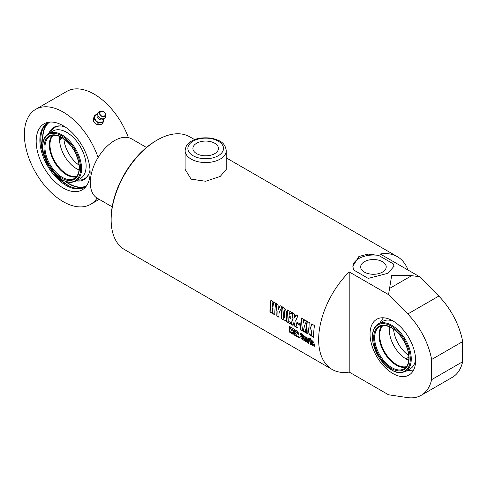 <?xml version="1.0" encoding="UTF-8"?>
<svg xmlns="http://www.w3.org/2000/svg" width="487" height="487" viewBox="0 0 487 487"><rect width="100%" height="100%" fill="white"/><g stroke="black" fill="none" stroke-linecap="round" stroke-linejoin="round"><path stroke-width="0.73" d="M112.205 206.841L97.388 198.288A34.285 19.797 -60 0 1 91.306 190.027A34.285 19.797 -60 0 1 102.112 151.731A34.285 19.797 -60 0 1 131.673 138.905L146.484 147.458M364.404 272.117A12.778 7.378 180 0 1 360.666 266.906A12.778 7.378 180 0 1 373.438 259.528A12.778 7.378 180 0 1 386.215 266.906A12.778 7.378 180 0 1 378.326 273.718A12.778 7.378 180 0 1 364.404 272.117M352.874 266.602A20.57 11.877 180 0 1 378.661 255.419L393.332 263.887A20.57 11.877 180 0 1 393.995 266.523M393.332 263.887L394.007 266.231L387.987 273.286L368.215 278.394L353.544 269.92L352.868 266.231L358.895 256.491L368.166 254.086L378.661 255.419M392.832 320.872A32.227 18.603 60 0 1 413.883 349.27A32.227 18.603 60 0 1 408.946 375.093A32.227 18.603 60 0 1 376.719 356.49A32.227 18.603 60 0 1 376.719 319.277A32.227 18.603 60 0 1 392.832 320.872M349.197 372.074L349.197 271.916A65.136 37.609 120 0 0 332.14 369.45A65.136 37.609 120 0 0 349.197 372.074L388.541 394.787L407.771 397.623A54.891 31.692 -120 0 0 421.249 395.28A54.891 31.692 -120 0 0 431.622 379.659L462.65 361.744A54.891 31.692 60 0 1 452.277 377.364L421.249 395.28M332.14 369.45L124.629 249.642A65.136 37.609 -60 0 1 111.139 219.82A65.136 37.609 -60 0 1 157.198 140.043A65.136 37.609 -60 0 1 189.766 136.817L194.63 139.623M156.23 140.603L157.198 140.043L156.23 140.603A63.767 36.817 120 0 0 111.139 218.706L111.139 219.82M226.254 150.678L226.254 169.379L220.227 176.434L205.678 181.255L191.135 179.155L185.115 169.379L185.115 150.678A20.57 11.877 0 0 0 191.135 159.079A20.57 11.877 0 0 0 213.556 161.654A20.57 11.877 0 0 0 226.254 150.678C224.988 141.912 219.077 140.293 211.802 138.217C200.309 136.896 192.188 139.008 187.434 144.554C186.558 144.968 185.784 147.007 185.115 150.678M391.682 275.423L411.692 275.666L419.575 276.719L438.799 296.084L407.771 313.999L388.541 294.635L391.682 275.423M408.082 270.084A65.136 37.609 120 0 0 397.282 256.625A65.136 37.609 120 0 0 380.225 254.001L419.575 276.719M349.197 271.916L388.541 294.635M306.987 341.533L305.787 341.728L304.229 339.902A65.136 37.609 -60 0 1 303.809 336.87L305.069 336.566L306.548 338.416A65.136 37.609 120 0 0 306.798 340.358L305.221 339.451A65.136 37.609 120 0 0 305.41 340.614L305.806 340.845A65.136 37.609 -60 0 1 305.647 339.841L306.822 340.523A65.136 37.609 120 0 0 306.987 341.533L306.901 342.026M305.653 340.985L305.836 339.701M307.175 341.381L305.976 341.576L304.418 339.756L303.955 336.298M300.99 337.966A65.136 37.609 -60 0 1 300.771 336.56L301.952 337.241A65.136 37.609 120 0 0 302.171 338.654L302.652 338.934A65.136 37.609 -60 0 1 302.53 338.203L300.54 334.636A65.136 37.609 -60 0 1 300.473 333.912L300.668 333.23L301.879 333.51L303.316 335.446A65.136 37.609 120 0 0 303.419 336.56L302.238 335.878A65.136 37.609 -60 0 1 302.129 334.685L301.916 334.38L301.776 335.062L303.803 338.775A65.136 37.609 120 0 0 303.931 339.567L303.827 340.206L302.646 339.908L300.99 337.966L300.966 336.414M302.451 339.007L302.841 338.782L302.725 338.057L300.735 334.502L300.777 333.181M303.614 336.426L302.433 335.744L302.11 334.246L301.715 334.63M299.286 337.223A65.136 37.609 120 0 0 299.432 338.002L296.467 336.286A65.136 37.609 -60 0 1 296.315 335.482L297.368 333.504L297.472 332.341L296.924 331.872A65.136 37.609 120 0 0 297.033 332.974L295.871 332.304A65.136 37.609 -60 0 1 295.761 331.178L295.956 330.496L297.131 330.77L298.787 333.601L297.691 336.304L299.286 337.223M299.621 337.844L296.656 336.133L296.51 335.336L297.667 332.207L297.362 331.623L296.924 331.872M293.077 333.4A65.136 37.609 -60 0 1 292.857 331.988L294.038 332.67A65.136 37.609 120 0 0 294.258 334.088L294.738 334.362A65.136 37.609 -60 0 1 294.617 333.632L292.626 330.07A65.136 37.609 -60 0 1 292.559 329.346L292.754 328.658L293.965 328.938L295.402 330.874A65.136 37.609 120 0 0 295.506 331.988L294.325 331.312A65.136 37.609 -60 0 1 294.215 330.119L294.002 329.809L293.862 330.49L295.889 334.21A65.136 37.609 120 0 0 296.017 334.995L295.913 335.634L294.732 335.336L293.077 333.4L293.052 331.842M294.538 334.435L294.927 334.216L294.812 333.485L292.821 329.93L292.864 328.609M295.7 331.854L294.519 331.172L294.191 329.681L293.801 330.058M291.603 330.423L293.083 334.332L291.652 333.51L290.776 330.965A65.136 37.609 120 0 0 291.159 333.224L289.862 332.475A65.136 37.609 -60 0 1 289.065 326.168L290.362 326.923A65.136 37.609 120 0 0 290.544 329.084L290.928 327.246L292.133 327.946L291.603 330.423M314.486 325.566A65.136 37.609 120 0 0 313.567 337.223L311.668 336.127A65.136 37.609 -60 0 1 311.936 329.699L310.566 335.494L309.093 334.642L308.094 327.483A65.136 37.609 120 0 0 307.827 333.912L306.159 332.95A65.136 37.609 -60 0 1 307.084 321.292L309.823 322.875L310.061 329.602L311.637 323.922L314.486 325.566M304.533 325.645L305.842 332.767L303.504 331.416L302.798 326.759A65.136 37.609 120 0 0 302.695 330.947L300.564 329.717A65.136 37.609 -60 0 1 301.483 318.06L303.614 319.289A65.136 37.609 120 0 0 303.084 323.283L304.545 319.825L306.518 320.97L304.533 325.645M300.363 324.165A65.136 37.609 120 0 0 300.278 325.468L297.527 323.879A65.136 37.609 -60 0 1 297.612 322.577L300.363 324.165M295.712 320.641L297.137 327.739L294.854 326.424L293.959 322.224L292.967 325.334L290.94 324.159L292.888 318.614L292.285 312.751L294.331 313.932L294.617 317.847L295.938 314.858L297.849 315.966L295.712 320.641M290.776 322.625A65.136 37.609 120 0 0 290.769 324.062L286.606 321.657A65.136 37.609 -60 0 1 287.525 310.006L291.658 312.392A65.136 37.609 120 0 0 291.427 313.938L289.424 312.776A65.136 37.609 120 0 0 289.047 315.996L290.855 317.037A65.136 37.609 120 0 0 290.733 318.455L288.925 317.414A65.136 37.609 120 0 0 288.742 321.45L290.776 322.625M275.703 303.176A65.136 37.609 120 0 0 274.784 314.833L272.653 313.604A65.136 37.609 -60 0 1 272.842 308.131L272.251 307.79A65.136 37.609 120 0 0 272.063 313.263L269.932 312.033A65.136 37.609 -60 0 1 270.851 300.376L272.982 301.605A65.136 37.609 120 0 0 272.373 306.366L272.964 306.707A65.136 37.609 -60 0 1 273.572 301.946L275.703 303.176M280.043 305.684L281.961 306.792L279.075 312.751A65.136 37.609 120 0 0 278.954 317.244L276.823 316.014A65.136 37.609 -60 0 1 276.939 311.607L275.965 303.328L277.998 304.503L278.406 309.288L280.043 305.684M283.958 320.129L281.285 318.589A65.136 37.609 -60 0 1 282.204 306.932L284.858 308.466L286.74 312.118A65.136 37.609 120 0 0 286.186 319.186L285.674 320.391L283.958 320.129L281.474 318.474L282.393 306.865M309.568 339.865A65.136 37.609 120 0 0 309.732 341.302L308.557 340.62A65.136 37.609 -60 0 1 308.429 339.506L308.021 339.269A65.136 37.609 120 0 0 308.624 343.311L307.449 342.629A65.136 37.609 -60 0 1 306.749 337.57L307.924 338.246A65.136 37.609 120 0 0 307.942 338.422L308.648 338.629L309.568 339.865M309.927 341.156L308.752 340.48L308.393 339.019L308.021 339.269M310.883 339.956A65.136 37.609 120 0 0 311.583 345.015L310.408 344.339A65.136 37.609 -60 0 1 309.702 339.275L310.883 339.956M310.785 338.709A65.136 37.609 120 0 0 310.852 339.664L309.677 338.982A65.136 37.609 -60 0 1 309.61 338.033L310.785 338.709M314.407 345.819L313.208 346.014L311.656 344.193A65.136 37.609 -60 0 1 311.23 341.156L312.496 340.851L313.975 342.702A65.136 37.609 120 0 0 314.225 344.65L312.648 343.737A65.136 37.609 120 0 0 312.831 344.899L313.232 345.131A65.136 37.609 -60 0 1 313.068 344.132L314.249 344.808A65.136 37.609 120 0 0 314.407 345.819L314.322 346.312M313.08 345.271L313.263 343.986M314.602 345.667L313.403 345.861L311.844 344.041L311.382 340.583M411.692 275.666L389.35 288.566M438.799 296.084A54.891 31.692 60 0 1 462.65 341.588L431.622 359.503A54.891 31.692 -120 0 0 407.771 313.999M462.65 341.588L462.65 361.744M431.622 379.659L431.622 359.503M196.651 153.655A12.778 7.378 180 0 1 192.907 148.444A12.778 7.378 180 0 1 205.684 141.066A12.778 7.378 180 0 1 218.456 148.444A12.778 7.378 180 0 1 210.573 155.256A12.778 7.378 180 0 1 196.651 153.655M304.978 337.515L305.343 337.241L305.568 337.613A64.862 37.45 -60 0 0 305.708 338.782L305.519 338.922A65.136 37.609 -60 0 1 305.379 337.747L304.978 337.515A65.136 37.609 120 0 0 305.118 338.696L305.519 338.922M303.998 336.736L304.065 336.249M306.987 340.212L305.221 339.451M303.906 340.103L302.835 339.749L301.179 337.82M297.222 332.84L296.059 332.171L296.059 330.448M295.993 335.537L294.921 335.184L293.265 333.248M290.544 329.084L291.123 327.118M291.348 333.071L290.051 332.323L289.26 326.04M293.271 334.179L291.841 333.358L290.776 330.965M310.061 329.602L311.826 323.861M308.021 333.796L306.353 332.834L307.273 321.225M310.755 335.379L309.288 334.526L308.094 327.483M313.762 337.114L311.863 336.018L311.936 329.699M303.084 323.283L304.734 319.764M302.89 330.837L300.759 329.602L301.672 317.999M306.037 332.651L303.699 331.3L302.798 326.759M300.473 325.371L297.721 323.782L297.807 322.485M294.617 317.847L296.126 314.791M293.162 325.219L291.129 324.044L293.077 318.528L292.474 312.684M297.332 327.629L295.049 326.308L293.959 322.224M290.928 318.364L288.925 317.414M291.622 313.865L289.424 312.776M290.964 323.946L286.8 321.548L287.714 309.939M272.964 306.707L273.767 301.885M272.257 313.153L270.127 311.917L271.046 300.315M274.978 314.724L272.848 313.494L273.037 308.04L272.251 307.79M278.406 309.288L280.232 305.617M279.148 317.128L277.018 315.899L277.133 311.51L276.153 303.261M283.416 318.376L284.225 318.023A64.862 37.45 -60 0 1 284.816 310.609L284.104 309.708A65.136 37.609 120 0 0 283.416 318.376L284.037 318.127A65.136 37.609 -60 0 1 284.621 310.682L284.104 309.708M285.766 320.33L284.146 320.014M308.813 343.152L307.638 342.477L306.944 337.436M311.771 344.863L310.596 344.181L309.896 339.147M311.047 339.53L309.872 338.855L309.805 337.905M312.404 341.801L312.77 341.527L312.995 341.898A64.862 37.45 -60 0 0 313.135 343.067L312.94 343.213A65.136 37.609 -60 0 1 312.8 342.032L312.404 341.801A65.136 37.609 120 0 0 312.544 342.982L312.94 343.213M311.424 341.022L311.491 340.535M314.413 344.504L312.648 343.737M393.575 329.236A23.997 13.855 -120 0 0 408.751 355.516M382.045 325.779A24.344 14.056 -120 0 0 384.054 352.253A24.344 14.056 -120 0 0 405.981 367.235M389.454 326.856A23.997 13.855 -120 0 0 408.751 360.283M393.557 321.304A27.424 15.834 -120 0 0 382.715 321.359L378.149 323.995L374.649 327.398L373.109 330.764L372.293 335.75L373.018 343.42L379.227 357.975L392.315 370.619L397.155 372.47L400.868 372.829L405.574 371.502A27.424 15.834 -120 0 0 411.259 358.943A27.424 15.834 -120 0 0 399.285 331.343A27.424 15.834 -120 0 0 378.149 323.995M405.574 371.502L410.139 368.866A27.424 15.834 -120 0 0 415.606 359.503M408.837 359.254L407.138 358.907L406.633 358.274L408.867 357.294M63.882 138.892A23.997 13.855 -120 0 0 79.058 165.172M52.352 135.429A24.344 14.056 -120 0 0 54.361 161.909A24.344 14.056 -120 0 0 76.289 176.884M59.755 136.512A23.997 13.855 -120 0 0 79.052 169.933M75.881 181.152L80.446 178.516A27.424 15.834 -120 0 0 84.653 156.54A27.424 15.834 -120 0 0 66.731 132.367A27.424 15.834 -120 0 0 53.022 131.009L48.456 133.645L44.95 137.048L43.416 140.414L42.594 145.4L43.325 153.07L49.534 167.625L62.622 180.269L67.462 182.12L71.175 182.485L75.881 181.152A27.424 15.834 -120 0 0 80.087 159.176A27.424 15.834 -120 0 0 62.166 135.002A27.424 15.834 -120 0 0 48.456 133.645M62.403 137.906L60.437 139.343L60.138 138.594L60.686 136.944M103.877 119.199L103.08 122.578L101.929 124.215L97.083 124.757L93.151 120.892L94.021 116.563L95.172 114.926L97.083 114.518M93.151 120.892L94.247 119.339L95.172 114.926M97.083 124.757L98.204 123.162L94.247 119.339M103.08 122.578L100.791 122.657A4.797 3.786 -144.9 0 1 96.377 121.032A4.797 3.786 -144.9 0 1 94.862 116.917A4.797 3.786 -144.9 0 1 97.077 114.567M103.768 119.266A4.797 3.786 -144.9 0 1 103.694 120.155A4.797 3.786 -144.9 0 1 100.791 122.657L98.204 123.162M99.08 117.33A4.383 3.452 -144.9 0 1 98.77 111.894A4.383 3.452 -144.9 0 1 100.529 111.273L101.655 111.194A3.166 2.496 35.1 0 0 99.628 112.795A3.166 2.496 35.1 0 0 100.614 115.565A3.166 2.496 35.1 0 0 104.108 116.496A3.166 2.496 35.1 0 0 105.387 113.812A3.166 2.496 35.1 0 0 101.655 111.194C103.481 111.237 104.723 112.107 105.387 113.812L105.691 114.902A4.383 3.452 -144.9 0 1 105.685 116.813A4.383 3.452 -144.9 0 1 99.08 117.33M105.691 116.807A4.456 4.456 0 0 1 100.255 119.759A3.634 2.867 -144.9 0 1 98.331 118.651A3.634 2.867 -144.9 0 1 97.802 118.037A4.456 4.456 0 0 1 98.794 111.876M61.776 126.096A29.628 17.106 -120 0 0 51.08 131.198A29.628 17.106 -120 0 0 50.496 132.281M78.084 180.068A29.628 17.106 -120 0 0 79.314 180.105A29.628 17.106 -120 0 0 89.018 173.536M65.313 127.064A30.218 17.447 -120 0 0 61.332 126.03A30.218 17.447 -120 0 0 48.901 133.389M76.325 180.896A30.218 17.447 -120 0 0 88.92 173.81A30.218 17.447 -120 0 0 90.01 169.841M85.073 186.911A37.347 21.562 60 0 1 65.386 181.505M42.905 142.557A37.347 21.562 60 0 1 42.649 138.18A37.347 21.562 60 0 1 48.061 122.809M97.083 198.106A54.854 31.667 60 0 1 90.564 204.345A54.854 31.667 60 0 1 35.709 172.672A54.854 31.667 60 0 1 35.709 109.338L66.743 91.422A54.854 31.667 60 0 1 128.398 137.632M86.546 185.803A37.024 21.379 60 0 1 84.561 187.227A37.024 21.379 60 0 1 47.531 165.848A37.024 21.379 60 0 1 47.531 123.095A37.024 21.379 60 0 1 49.759 122.085M85.012 186.953A37.024 21.379 60 0 1 53.972 173.366M44.238 156.516A37.024 21.379 60 0 1 48 122.84M63.14 125.707A38.126 22.012 60 0 1 86.954 155.992A38.126 22.012 60 0 1 85.469 187.178A38.126 22.012 60 0 1 44.074 167.845A38.126 22.012 60 0 1 48.03 122.334A38.126 22.012 60 0 1 63.14 125.707M35.709 109.338A54.854 31.667 60 0 1 98.07 157.544M69.824 186.326A39.77 22.962 60 0 1 59.043 177.986M42.777 149.813A39.77 22.962 60 0 1 40.945 136.305M193.077 155.718A17.83 10.294 180 0 1 201.07 138.497A17.83 10.294 180 0 1 222.9 151.104A17.83 10.294 180 0 1 193.077 155.718M406.468 366.632A23.997 13.855 60 0 1 388.857 357.902A23.997 13.855 60 0 1 379.677 335.19A23.997 13.855 60 0 1 382.812 325.651M409.074 358.243A25.026 14.452 -120 0 0 382.526 325.219A25.026 14.452 -120 0 0 382.526 360.617A25.026 14.452 -120 0 0 409.074 358.243M404.033 368.829A24.344 14.056 60 0 1 379.69 354.773A24.344 14.056 60 0 1 379.69 326.667C382.526 325.066 386.033 325.243 390.215 327.209C393.971 329.078 397.471 332.104 400.716 336.274C405.969 343.378 408.69 350.61 408.873 357.963C408.776 363.339 407.162 366.961 404.033 368.829M410.285 358.943A26.742 15.438 60 0 1 381.924 361.476A26.742 15.438 60 0 1 381.924 323.66A26.742 15.438 60 0 1 410.285 358.943M76.776 176.288A23.997 13.855 60 0 1 66.95 174.23A23.997 13.855 60 0 1 51.872 154.921A23.997 13.855 60 0 1 53.113 135.307M61.685 137.243A25.026 14.452 -120 0 0 46.356 159.048A25.026 14.452 -120 0 0 77.007 176.744A25.026 14.452 -120 0 0 61.685 137.243M74.341 178.479A24.344 14.056 60 0 1 49.997 164.423A24.344 14.056 60 0 1 49.997 136.317C53.174 134.546 57.119 134.954 61.825 137.559C70.335 143.075 75.929 151.299 78.614 162.238C80.002 170.371 78.571 175.783 74.341 178.479M61.685 135.843A26.742 15.438 60 0 1 78.06 178.053A26.742 15.438 60 0 1 45.309 159.139A26.742 15.438 60 0 1 61.685 135.843M100.809 115.364A2.922 2.307 -144.9 0 1 101.655 111.34A2.922 2.307 -144.9 0 1 105.265 114.835A2.922 2.307 -144.9 0 1 100.809 115.364M49.522 122.17A36.89 21.3 -120 0 0 43.033 141.881M66.037 181.73A36.89 21.3 -120 0 0 86.351 185.967M226.254 157.879L397.282 256.625M383.476 317.792A32.191 32.191 0 0 0 380.037 322.905M407.461 370.412A32.191 32.191 0 0 0 413.609 369.992M51.732 130.23A32.191 32.191 0 0 0 50.344 132.555M77.768 180.062A32.191 32.191 0 0 0 80.483 180.026M90.564 204.345L99.22 199.347"/></g></svg>
